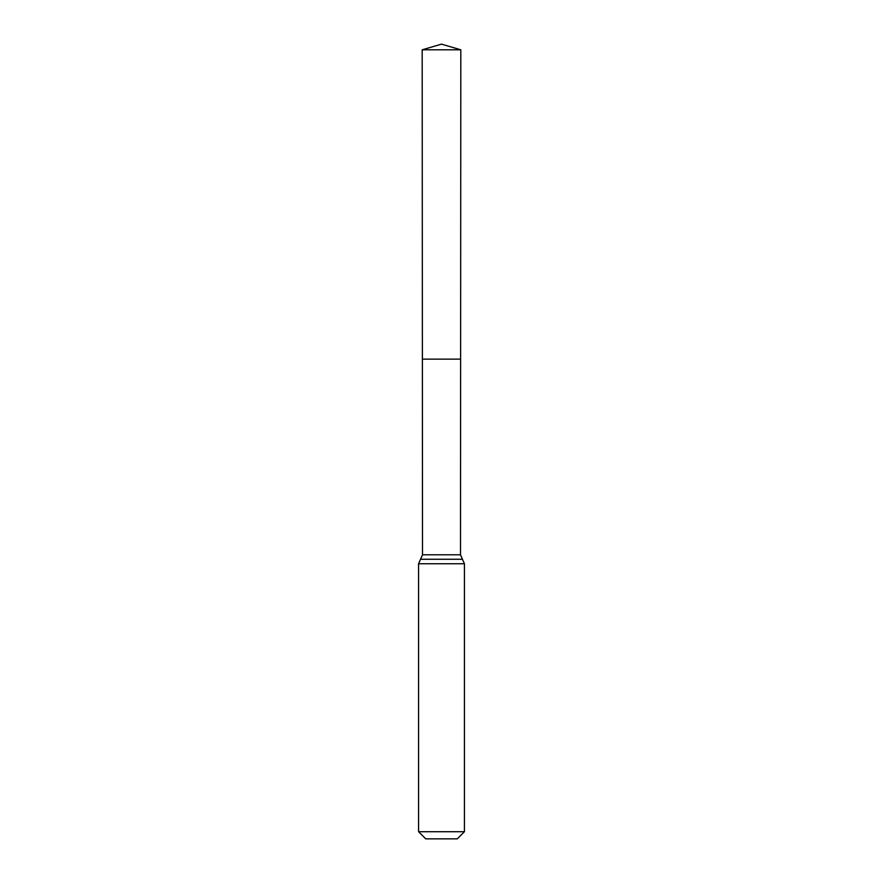<?xml version="1.0" encoding="UTF-8"?>
<svg xmlns="http://www.w3.org/2000/svg" width="883" height="883" viewBox="0 0 883 883"><rect width="100%" height="100%" fill="white"/><g stroke="black" fill="none" stroke-linecap="round" stroke-linejoin="round"><path stroke-width="1.32" d="M418.575 831.709L464.425 831.709L457.284 838.85L425.716 838.85L418.575 831.709L418.575 563.762L422.504 554.778L460.496 554.778L460.816 49.801L422.184 49.801L441.5 44.15L460.816 49.801M422.504 554.778L422.383 359.127L460.617 359.127L422.383 359.127L422.184 49.801M464.425 831.709L464.425 563.762L460.496 554.778M441.5 359.127L460.617 359.127L460.816 49.801L441.5 44.15M418.575 563.762L464.425 563.762M420.54 559.27L462.46 559.27"/></g></svg>
